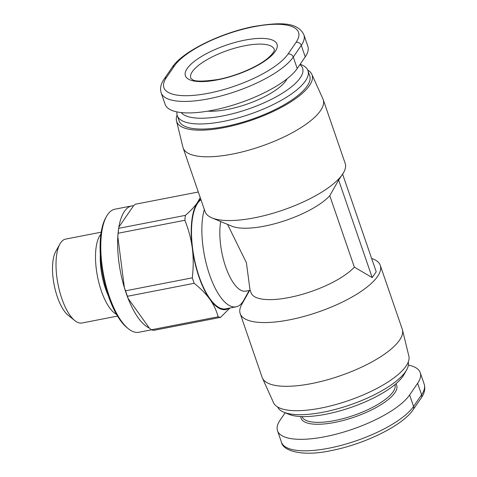 <?xml version="1.0" encoding="UTF-8"?>
<svg xmlns="http://www.w3.org/2000/svg" width="477" height="477" viewBox="0 0 477 477"><rect width="100%" height="100%" fill="white"/><g stroke="black" fill="none" stroke-linecap="round" stroke-linejoin="round"><path stroke-width="0.72" d="M176.496 120.89L182.912 147.178A74.09 23.91 -19 0 0 183.108 147.864L205.062 211.615A74.09 23.91 -19 0 0 211.913 217.882A74.09 23.91 -19 0 0 254.289 217.852A74.09 23.91 -19 0 0 343.625 172.531A74.09 23.91 -19 0 0 345.169 163.372L323.215 99.621A74.09 23.91 -19 0 0 322.953 98.96L311.821 74.293A71.598 23.105 161 0 1 224.256 127.58A71.598 23.105 161 0 1 176.496 120.89A71.598 23.105 161 0 1 177.098 114.975M342.647 174.266L376.222 271.765L372.215 277.602L354.357 267.132L329.774 195.725A56.99 18.394 161 0 1 264.365 226.146A56.99 18.394 161 0 1 231.768 226.17L211.913 217.882M329.774 195.725L338.628 180.062L343.625 172.531M220.696 221.543A42.745 16.152 79 0 0 225.627 266.709A42.745 16.152 79 0 0 245.798 291.155L250.234 290.29M227.553 224.405L246.4 262.672L249.942 289.438L251.087 292.753A56.99 18.394 161 0 0 288.949 297.553A56.99 18.394 161 0 0 354.357 267.132M204.323 209.475A56.28 21.262 79 0 0 208.854 272.659A56.28 21.262 79 0 0 236.079 306.836A56.28 21.262 79 0 0 242.686 301.953A56.28 21.262 79 0 0 243.664 300.367L249.179 290.499M200.978 199.762A56.28 21.262 79 0 0 197.639 203.238A56.28 21.262 79 0 0 196.339 267.382A56.28 21.262 79 0 0 225.722 308.846L236.079 306.836M183.108 147.864A74.09 23.91 -19 0 0 232.335 154.101A74.09 23.91 -19 0 0 323.215 99.621M307.707 70A71.598 23.105 161 0 1 311.821 74.293M371.601 258.349L373.437 259.118A74.09 23.91 161 0 1 380.288 265.379L402.242 329.136A74.09 23.91 161 0 1 402.445 329.822A74.09 23.91 161 0 1 311.362 383.615A74.09 23.91 161 0 1 262.404 378.04A74.09 23.91 161 0 1 262.141 377.379L240.187 313.622A74.09 23.91 161 0 1 241.732 304.469L249.632 290.41M380.288 265.379A74.09 23.91 161 0 1 289.414 319.858A74.09 23.91 161 0 1 240.187 313.622M262.404 378.04L273.53 402.707A71.598 23.105 -19 0 0 320.842 408.091A71.598 23.105 -19 0 0 408.861 356.11L402.445 329.822M116.513 314.397A42.745 16.152 -101 0 1 101.315 290.881A42.745 16.152 -101 0 1 100.909 234.124M100.283 254.646A39.18 14.805 79 0 0 105.554 288.788A39.18 14.805 79 0 0 108.249 295.609M117.509 316.096L81.99 323.001A42.745 16.152 -101 0 1 74.811 320.604A42.745 16.152 -101 0 1 61.819 298.554A42.745 16.152 -101 0 1 59.917 243.997A42.745 16.152 -101 0 1 65.677 239.084L101.196 232.18M59.917 243.997L55.761 251.427A35.62 13.457 79 0 0 57.347 296.897A35.62 13.457 79 0 0 68.175 315.267L74.811 320.604M151.382 329.774L218.114 316.8A64.115 24.226 79 0 0 220.547 317.366L153.815 330.34A64.115 24.226 -101 0 1 151.382 329.774L149.307 328.063A62.69 23.689 -101 0 1 128.027 298.28A62.69 23.689 -101 0 1 126.137 293.134A62.69 23.689 -101 0 1 124.402 287.762A62.69 23.689 -101 0 1 117.807 236.58A62.69 23.689 -101 0 1 118.856 227.147A62.69 23.689 -101 0 1 131.795 205.909A62.69 23.689 -101 0 1 133.542 205.742L135.206 204.263L198.307 191.998M151.489 329.81L138.89 332.26A62.69 23.689 -101 0 1 128.361 328.748A62.69 23.689 -101 0 1 109.305 296.408A62.69 23.689 -101 0 1 106.514 216.385A62.69 23.689 -101 0 1 114.963 209.182L131.795 205.909M106.514 216.385L105.685 217.87A61.265 23.146 79 0 0 108.41 296.074A61.265 23.146 79 0 0 127.031 327.681L128.361 328.748M207.787 111.153A49.155 15.866 -19 0 0 227.493 109.454A49.155 15.866 -19 0 0 287.065 78.812M307.963 70.644L309.722 75.742A69.099 22.3 161 0 1 224.959 126.554A69.099 22.3 161 0 1 179.048 120.741L177.289 115.637A69.099 22.3 -19 0 0 223.2 121.456A69.099 22.3 -19 0 0 307.963 70.644A69.099 22.3 -19 0 0 301.571 64.8L300.182 64.222M176.979 111.91A69.099 22.3 -19 0 0 177.289 115.637M299.92 64.61A64.83 20.922 161 0 1 285.282 91.34A64.83 20.922 161 0 1 223.087 115.875A64.83 20.922 161 0 1 181.2 112.554M408.258 362.025A69.099 22.3 161 0 1 406.625 369.896A69.099 22.3 161 0 1 323.305 412.17A69.099 22.3 161 0 1 283.779 412.194A69.099 22.3 161 0 1 277.644 406.994M283.779 412.194L288.746 414.269A64.83 20.922 -19 0 0 325.821 414.245A64.83 20.922 -19 0 0 403.989 374.588L406.625 369.896M408.378 365.09A71.24 22.991 161 0 1 420.237 372.674A71.24 22.991 161 0 1 417.625 383.281L409.618 394.956A71.24 22.991 161 0 1 338.461 433.557A71.24 22.991 161 0 1 277.513 430.737A71.24 22.991 161 0 1 280.124 420.136L285.168 412.778M172.149 67.388L164.136 79.063C160.809 83.785 159.819 88.376 161.166 92.842L165.114 104.32A71.24 22.991 -19 0 0 226.068 107.14A71.24 22.991 -19 0 0 297.219 68.539L305.232 56.864A71.24 22.991 -19 0 0 307.844 46.257L303.891 34.785C297.433 21.543 279.123 22.389 254.187 26.408C220.911 32.752 182.411 51.54 172.149 67.388A4.275 3.709 34.5 0 1 174.355 65.981A66.965 21.614 161 0 1 254.044 26.712A66.965 21.614 161 0 1 296.08 42.316A4.275 3.709 34.5 0 1 301.279 45.387A71.24 22.991 -19 0 0 303.891 34.785M192.297 277.835C193.495 267.478 193.507 257.663 192.338 248.404A56.99 21.537 79 0 0 209.856 299.282C205.986 293.898 200.763 288.573 194.181 283.308L127.448 296.283A64.115 24.226 -101 0 1 125.564 290.809L192.297 277.835A64.115 24.226 79 0 0 194.181 283.308M218.114 316.8C216.48 310.575 213.75 304.761 209.922 299.371L209.856 299.282M209.922 299.371A56.99 21.537 79 0 0 229.055 308.202M200.757 199.112A56.99 21.537 79 0 0 197.418 202.6A56.99 21.537 79 0 0 192.314 248.249C191.104 238.995 188.624 229.664 184.879 220.267L118.141 233.241A64.115 24.226 -101 0 1 118.69 228.334L185.422 215.36A64.115 24.226 79 0 0 184.879 220.267M229.926 308.029L220.547 317.366M185.422 215.36C190.746 210.739 194.741 206.487 197.418 202.6L200.233 197.591M118.141 233.241L117.807 236.58L124.402 287.762L125.564 290.809M127.448 296.283L128.027 298.28L149.307 328.063M133.542 205.742L118.856 227.147L118.69 228.334M338.628 180.062L372.215 277.602M190.764 78.192A44.17 14.256 161 0 1 192.386 71.616A44.17 14.256 161 0 1 244.945 45.714A44.17 14.256 161 0 1 274.293 49.435L274.335 49.876C274.233 49.978 275.008 51.874 267.979 58.099C258.027 66.631 236.222 76.099 218.096 79.468C203.268 81.633 194.664 81.639 192.297 79.48L190.764 78.192M217.595 79.838A48.445 15.634 -19 0 0 275.241 51.427A48.445 15.634 -19 0 0 244.826 40.14A48.445 15.634 -19 0 0 187.181 68.545A48.445 15.634 -19 0 0 217.595 79.838M394.962 384.575A49.155 15.866 161 0 1 334.615 420.577A49.155 15.866 161 0 1 302.013 416.582M300.76 416.534A50.58 16.325 -19 0 0 334.657 422.431A50.58 16.325 -19 0 0 395.922 383.77M417.625 383.281L421.579 394.759A4.275 3.709 34.5 0 1 421.215 397.931C424.542 393.227 425.538 388.63 424.19 384.152A71.24 22.991 161 0 1 421.579 394.759L413.565 406.434A4.275 3.709 34.5 0 1 413.207 409.606C402.946 425.448 364.488 444.23 331.217 450.574C303.766 456.704 282.956 451.409 281.46 442.215L277.513 430.737M409.618 394.956L413.565 406.434A71.24 22.991 161 0 1 342.414 445.035A71.24 22.991 161 0 1 281.46 442.215M296.08 42.316L288.066 53.996A66.965 21.614 161 0 1 208.383 93.265A66.965 21.614 161 0 1 166.342 77.656L174.355 65.981M164.136 79.063A4.275 3.709 34.5 0 1 166.342 77.656M161.166 92.842A71.24 22.991 -19 0 0 222.115 95.662A71.24 22.991 -19 0 0 293.272 57.067L301.279 45.387L305.232 56.864M288.066 53.996A4.275 3.709 34.5 0 1 293.272 57.067L297.219 68.539M421.215 397.931L413.207 409.606M424.19 384.152L420.237 372.674"/></g></svg>
